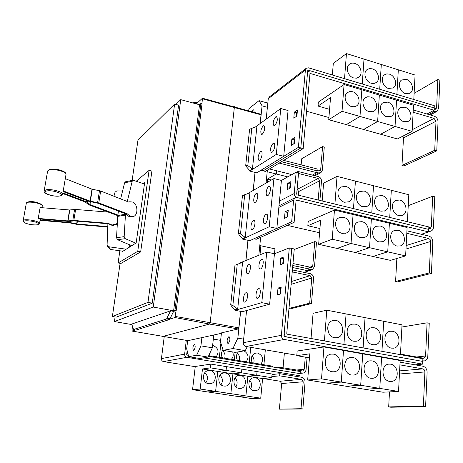 <?xml version="1.0" encoding="UTF-8"?>
<svg xmlns="http://www.w3.org/2000/svg" width="463" height="463" viewBox="0 0 463 463"><rect width="100%" height="100%" fill="white"/><g stroke="black" fill="none" stroke-linecap="round" stroke-linejoin="round"><path stroke-width="0.69" d="M107.682 227.026L77.373 224.468L69.514 222.848L40.206 220.371M39.401 223.455L40.437 219.057M40.235 219.931L69.08 222.362L76.951 223.988L107.694 226.586M108.336 212.123L75.619 209.444L69.56 209.971L40.119 207.551L38.221 218.426L67.766 220.909L73.831 220.434L108.087 223.305L112.121 225.053L117.301 223.531M117.261 224.295L112.474 225.539L108.452 223.797L74.265 220.926L68.206 221.395L39.251 218.958L38.221 218.426M63.512 191.028L90.094 201.11L98.798 202.927L127.169 213.732L130.329 216.47L132.794 216.684C138.483 215.851 138.159 203.911 132.412 202.007L129.79 201.781L128.853 202.123L100.645 190.999L91.987 189.159L65.636 178.805M132.418 216.748L129.108 216.667L125.948 213.935L97.583 203.153L88.89 201.341L63.356 191.676M117.712 216.227L117.116 215.417L88.798 204.796L85.302 202.03L62.864 193.586M63.026 192.949L86.494 201.804L89.984 204.577L117.857 215.046L116.514 237.722L117.561 239.718L131.776 245.691M118.447 211.087L117.857 215.046M109.702 248.868L110.767 249.499L122.938 251.218M126.162 249.204L108.469 246.715L107.509 246.223L107.086 245.083L107.891 223.745M108.452 223.797L108.087 223.305M113.933 196.243L115.032 192.203L116.826 190.889L122.568 191.045M125.948 213.935L127.169 213.732M129.79 201.781L128.974 201.932M125.577 181.78L124.611 182.804L120.629 198.882M127.284 201.503L132.215 181.236L133.078 180.223L144.456 184.025M117.116 215.417L117.822 215.301M135.821 243.162L125.23 238.665L124.177 236.645L125.496 213.767M129.802 244.863L129.484 247.126M143.437 183.666L144.647 182.682L136.157 242.948L122.174 251.698L122.255 251.12M119.871 250.784L118.1 262.961L137.748 251.322L149.074 170.39L136.319 181.178M422.794 360.839L424.264 360.937C426.371 360.498 427.552 358.987 427.806 356.412L429.247 323.261L427.071 322.833L401.901 327.023M427.071 322.833L425.601 356.006L423.836 358.269L400.483 354.126M328.632 332.897L327.596 327.868M335.849 320.454C344.05 321.565 345.184 336.445 337.116 337.689L334.581 337.718C326.461 336.676 325.159 322.017 333.007 320.529L335.849 320.454M400.46 354.664L402.017 324.835L326.78 310.175L313.069 313.318L311.032 338.494M355.04 324.117C363.171 325.217 364.265 340.149 356.25 341.248L353.888 341.248C345.826 340.224 344.576 325.489 352.389 324.164L355.04 324.117M373.901 327.717C381.958 328.805 383.023 343.772 375.065 344.738L372.86 344.727C364.873 343.708 363.663 328.927 371.424 327.74L373.901 327.717M363.108 347.91L365.035 317.635M392.445 331.259C400.42 332.336 401.462 347.319 393.579 348.164L391.513 348.141C383.595 347.128 382.415 332.312 390.124 331.265L392.445 331.259M434.716 150.278L401.982 165.43L403.95 165.957L436.765 150.851L434.716 150.278L436.001 121.254L434.068 118.389L413.135 112.22M413.251 109.939L434.167 116.132C436.621 117.133 437.905 119.037 438.033 121.85L436.765 150.851M401.982 165.43L403.499 137.893L402.932 136.105M351.567 106.571C345.67 105.159 342.857 95.696 347.389 92.588L349.837 91.535L352.661 91.743C358.605 93.213 361.348 102.78 356.672 105.813L354.293 106.774L351.567 106.571M329.581 109.361L318.006 106.056L330.536 97.595L328.742 119.703L346.307 124.622L359.965 116.444L342.024 111.317L344.078 84.521L361.84 89.816L359.965 116.444M328.742 119.703L342.024 111.317M369.335 111.71C363.438 110.304 360.683 100.691 365.301 97.716L367.645 96.761L370.325 96.975C376.263 98.44 378.948 108.151 374.191 111.045L369.335 111.71M346.318 124.616L363.605 129.478L377.634 121.497L395.02 126.468L380.632 134.253L397.404 138.952L412.134 131.359L395.037 126.468L396.565 100.176L395.02 126.468L380.65 134.258M346.318 124.628L359.983 116.45L377.634 121.497L379.347 95.042L377.634 121.497L363.617 129.478L380.632 134.253M386.813 116.763C380.922 115.362 378.225 105.622 382.918 102.769L387.71 102.126C393.637 103.579 396.264 113.418 391.443 116.19L386.813 116.763M404.014 121.74C398.139 120.351 395.495 110.478 400.246 107.752L404.818 107.19C410.733 108.637 413.309 118.592 408.43 121.242L404.014 121.74M118.1 262.961L120.831 263.499L140.665 251.918L137.748 251.322M149.074 170.39L151.899 171.061L140.665 251.918M423.379 406.178L388.677 406.896L390.818 407.226L425.619 406.531L423.379 406.178L424.895 371.945C424.831 370.302 424.131 369.283 422.794 368.889L399.928 364.861M400.067 362.17L422.91 366.221C425.584 367.02 426.984 369.057 427.112 372.333L425.619 406.531M388.677 406.896L389.505 391.889M332.081 371.754C323.515 370.782 322.688 355.057 331.097 354.108L333.377 354.12C342.024 355.167 342.666 371.129 334.026 371.795L332.081 371.754M326.01 366.841L325.153 360.642M309.463 357.835L296.783 355.653L309.788 353.813L307.669 380.007L345.93 386.211L360.694 385.257L341.289 382.085L343.517 350.427L362.714 353.842L360.694 385.257M307.669 380.007L321.519 378.85L341.272 382.079L326.953 383.138L341.289 382.085M351.614 375.03C343.135 374.069 342.336 358.31 350.676 357.505L352.794 357.529C361.348 358.565 361.973 374.532 353.425 375.076L351.614 375.03M345.062 368.681L344.622 365.365M370.811 378.248C362.419 377.299 361.638 361.528 369.896 360.845L371.876 360.88C380.331 361.904 380.956 377.866 372.501 378.306L370.811 378.248M345.948 386.211L364.589 389.238L379.782 388.382L360.712 385.262L362.726 353.848L381.593 357.204L379.782 388.382M345.948 386.217L360.712 385.262M389.672 381.408C381.373 380.47 380.603 364.699 388.781 364.126L390.627 364.173C398.984 365.18 399.61 381.13 391.252 381.471L389.672 381.408M379.793 388.382L364.601 389.238L382.93 392.213L398.533 391.449L379.793 388.382L381.61 357.21L400.154 360.509L398.533 391.449M324.424 340.913L326.78 310.175M346.069 313.931L343.922 344.437L346.081 313.937M365.035 317.63L363.09 347.904M383.682 321.258L381.934 351.313M381.952 351.319L383.7 321.264M294.265 248.978L286.771 333.383L287.344 334.211L422.887 358.721L422.765 361.418L287.089 337.058C285.173 336.497 284.218 335.114 284.218 332.92L291.788 248.434L294.265 248.978M428.64 231.072L431.047 231.049C432.494 230.424 433.293 229.179 433.432 227.31L434.763 196.798L432.679 196.26L408.25 205.659M432.679 196.26L431.325 226.801L430.139 228.664L428.761 228.635M345.699 186.427C352.424 187.764 354.791 199.113 348.876 201.775L344.541 202.238C337.88 200.959 335.403 189.761 341.138 186.971L345.699 186.427M407.405 221.719L408.817 194.749L337.035 176.374L323.608 183.122L322.161 200.983M363.993 191.045C370.695 192.376 372.999 203.859 367.032 206.359L362.94 206.747C356.29 205.479 353.894 194.13 359.687 191.503L363.993 191.045M381.987 195.583C388.665 196.908 390.905 208.512 384.903 210.862L381.032 211.186C374.405 209.924 372.073 198.448 377.912 195.971L381.987 195.583M399.691 200.051C406.335 201.364 408.516 213.073 402.497 215.278L398.834 215.55C392.23 214.294 389.962 202.701 395.836 200.375L399.691 200.051M429.282 272.921L395.587 281.452L397.636 281.886L431.423 273.396L429.282 272.921L430.677 241.454L430.133 239.574L428.663 238.497L406.803 233.3M406.931 230.829L428.773 236.049C431.331 236.958 432.668 238.925 432.795 241.958L431.423 273.396M395.587 281.452L396.855 258.481M342.25 233.393C335.293 232.166 333.007 220.284 339.188 217.685L343.436 217.251C350.456 218.548 352.627 230.591 346.249 233.039L342.25 233.393M319.933 228.519L307.831 225.73L320.599 220.295L318.654 244.314L337.041 248.423L351.023 243.492L332.22 239.221L334.46 210.04L353.066 214.514L351.023 243.492M318.654 244.314L332.22 239.221M360.856 237.687C353.923 236.471 351.706 224.445 357.94 222.02L361.933 221.661C368.93 222.94 371.031 235.117 364.624 237.397L360.856 237.687M351.041 243.497L353.078 214.514L371.378 218.918L369.532 247.693L355.138 252.468L369.543 247.699L351.041 243.497L337.052 248.428L390.465 260.368L405.623 255.894L387.739 251.831L372.946 256.45L387.739 251.831L389.4 223.253L407.104 227.512L405.623 255.894M379.151 241.912C372.246 240.702 370.099 228.56 376.361 226.291L380.129 225.996C387.085 227.269 389.128 239.55 382.704 241.68L379.151 241.912M371.378 218.93L369.543 247.699L387.728 251.831L389.4 223.253M397.15 246.067C390.274 244.863 388.185 232.617 394.464 230.499L398.024 230.256C404.946 231.517 406.931 243.897 400.495 245.876L397.15 246.067M318.006 106.056L318.341 102.115L344.078 84.521M359.983 116.45L361.858 89.822L413.5 105.228L412.134 131.359M432.552 111.074L434.375 111.618L437.014 111.346L438.623 108.336L439.85 80.157L437.848 79.532L414.119 93.341M437.848 79.532L436.597 107.729L435.805 109.227L434.144 109.268M354.745 63.408C360.492 64.913 363.293 74.045 358.935 77.118L356.504 78.172L353.674 77.946C347.968 76.493 345.097 67.459 349.328 64.316C350.85 63.113 352.656 62.812 354.745 63.408M362.251 83.994L364.005 59.073L346.451 53.586L333.308 63.356L332.365 75M372.217 68.813C377.964 70.312 380.713 79.578 376.269 82.536L373.936 83.49L371.245 83.265C365.544 81.818 362.726 72.639 367.043 69.618L369.439 68.582L372.217 68.813M362.263 84L364.005 59.09L381.298 64.49M389.418 74.138C395.159 75.625 397.856 85.018 393.342 87.854L388.544 88.497C382.843 87.056 380.082 77.749 384.475 74.844L386.773 73.901L389.418 74.138M413.795 99.51L415.074 75.035L381.309 64.484L379.706 89.249L381.309 64.484M406.352 79.376C412.076 80.851 414.726 90.366 410.149 93.086L405.565 93.648C399.876 92.218 397.167 82.784 401.624 79.995L406.352 79.376M396.901 94.423L398.319 69.815M434.103 110.246L434.207 107.96L310.673 70.914L308.3 71.371L307.513 73.038L300.794 147.986L303.178 148.617L309.99 73.397L434.103 110.246L427.025 114.014M303.178 148.617L265.374 171.408L263.152 170.853L300.794 147.986M120.096 263.354L112.382 316.484L147.981 302.38L174.615 104.088L137.957 140.248L132.129 180.42M321.519 378.85L323.961 346.943L343.5 350.422L341.272 382.079M296.783 355.653L297.177 351.006L323.961 346.943M334.911 204.085L337.035 176.374M355.416 181.079L353.483 208.599M353.495 208.605L355.434 181.085M373.508 185.709L371.754 213.044L373.525 185.715M391.31 190.264L389.73 217.419L391.322 190.27M307.831 225.73L308.196 221.459L334.46 210.04M371.39 218.924L389.389 223.247M290.689 183.626L290.11 183.938L287.726 183.348L290.874 181.635L290.284 188.036L287.135 189.708L287.726 183.348M290.11 183.938L289.705 188.343M288.067 212.135L287.488 212.413L285.075 211.851L288.235 210.329L287.633 216.858L284.473 218.328L285.075 211.851M287.488 212.413L287.048 217.124M306.5 111.224L328.921 117.533M344.53 78.658L346.451 53.586M398.319 69.797L396.884 94.417M263.158 170.83L300.788 147.975L307.721 70.648L308.352 70.226L310.459 70.856M293.802 143.848L294.167 139.907L294.74 139.542M296.332 116.439L296.667 112.775L297.24 112.376M282.743 263.875L283.223 258.655L283.807 258.435M279.953 294.132L280.468 288.576L281.053 288.397M415.114 364.838L422.632 364.126L284.27 339.46C282.349 338.893 281.388 337.515 281.388 335.31L289.3 247.913L291.783 248.457L283.952 335.773L284.525 336.601L422.765 361.418M112.382 316.484L116.213 317.155L152.275 303.172L147.981 302.38M174.615 104.088L178.596 105.159L152.275 303.172M245.894 165.083L247.803 165.65L252.428 168.995L249.806 170.644L246.299 166.616L245.894 165.083M252.428 168.995L256.924 126.301L249.609 129.235M238.555 233.271L240.5 233.965L245.228 237.421L242.589 238.642L238.989 234.689L238.555 233.271M245.228 237.421L249.927 192.753L242.45 195.704M230.875 304.666L232.848 305.499L237.687 309.058L235.042 309.816L231.332 305.95L230.875 304.666M237.687 309.058L242.606 262.284L234.967 265.253L230.701 304.839M296.818 355.26L245.922 346.492C244.14 345.983 243.266 344.727 243.289 342.718L246.582 310.528L242.392 311.68L240.65 311.356L237.855 338.135L232.895 348.541L223.137 350.341L220.475 341.769L221.453 332.874L238.295 328.95L238.821 327.845L240.54 311.333M422.754 361.424L422.632 364.126M421.318 234.266L428.599 231.899L296.731 200.132L296.065 200.641L294.121 222.344L291.661 221.777L293.629 200.051L294.954 197.805L296.968 197.522L428.726 229.411L296.974 197.516C295.151 196.873 294.236 195.542 294.225 193.522L296.158 172.201L298.571 172.809L296.661 194.113L297.211 194.911L428.836 226.934L428.726 229.411M287.332 225.377L319.592 232.756M428.599 231.899L428.715 229.416M294.121 222.344L256.207 239.284L253.95 238.786M242.589 238.642L242.543 239.099L269.223 226.743L273.934 178.568L281.417 180.42L276.845 228.467L249.754 240.679L248.052 240.303L245.951 260.484M281.417 180.437L296.158 172.201M291.661 221.777L276.845 228.45L269.223 226.743M434.196 107.954L434.3 105.68L308.566 67.835L306.176 68.304L305.401 69.954L298.398 147.344L300.788 147.975M294.167 139.907L291.823 139.282L294.948 137.279L294.381 143.489L291.25 145.451L291.823 139.282M296.667 112.775L294.346 112.127L297.466 109.951L296.905 116.045L293.785 118.187L294.346 112.127M269.275 96.993L268.262 98.741L266.173 119.159M283.223 258.655L280.775 258.128L283.946 256.936L283.327 263.661L280.156 264.813L280.775 258.128M280.468 288.576L277.991 288.079L281.174 287.101L280.543 293.964L277.354 294.89L277.991 288.079M300.14 372.761L303.005 373.097C304.781 372.738 305.811 371.546 306.095 369.509L307.079 357.424M305.256 357.112L304.26 369.202L302.721 370.996L280.422 367.367L277.314 367.738M284.375 353.113L283.067 367.807M212.621 345.392L212.928 345.439C218.351 347.875 219.456 351.677 216.244 356.84M209.623 356.475L210.208 352.436M213.327 339.09L220.631 340.357M220.892 343.106L219.329 357.355M272.713 366.98L272.782 366.21L211.77 356.099L209.403 356.51M222.419 357.864C220.932 354.982 221.117 352.308 222.987 349.849M224.694 358.24C225.545 355.173 224.792 352.621 222.431 350.589M232.698 351.955C233.688 354.791 233.236 357.251 231.338 359.34M219.34 357.355L220.897 343.135M235.163 352.372L234.382 359.844L235.181 352.372M237.432 360.353C235.829 357.118 236.188 354.276 238.509 351.822M239.296 360.66C240.1 357.777 239.44 355.318 237.316 353.286M244.053 350.867C248.446 353.761 249.175 357.407 246.241 361.811M249.256 362.309L250.755 347.319L249.244 362.309M252.254 362.807C250.333 358.038 251.507 354.791 255.773 353.072L257.631 353.049C262.868 355.428 263.974 359.161 260.947 364.248M253.712 363.05C254.471 360.347 253.903 357.986 252.011 355.966M265.334 349.831L263.916 364.74M297.923 172.647L298.033 171.466L318.365 176.623C320.419 177.37 321.461 178.892 321.484 181.178L319.91 200.433M318.185 200.016L319.771 180.749L318.208 178.469L298.508 173.486M298.432 195.212L298.762 191.503L297.096 189.28M290.324 187.619L289.78 187.486M267.203 171.727L276.249 173.99L267.545 179.048L267.209 182.422L267.556 179.054L276.261 173.995L287.789 176.878M267.545 179.048L266.497 178.793M271.422 180.009L267.556 179.054M194.773 103.463L194.165 102.809L194.252 102.126L193.268 103.052M131.469 324.511L131.399 325.02L131.967 324.829M115.096 316.964L114.43 321.559L131.88 324.586M114.43 321.559L153.265 307.062L180.732 99.649L175.871 104.424M153.265 307.062L173.613 310.766L199.518 104.748L180.732 99.649M173.613 310.766L174.968 310.303L200.89 103.498L199.518 104.748M174.968 310.303L176.206 310.528L202.03 103.805L200.89 103.498M133.344 328.886L133.246 329.592L166.57 318.961L170.552 310.841L131.712 324.077L133.344 328.886M176.206 310.528L173.619 311.396L169.62 319.499L136.006 330.061L133.246 329.592M272.163 152.188L271.364 152.362C269.894 149.844 270.45 146.869 273.031 143.437L273.853 143.252C275.74 143.553 274.333 151.019 272.163 152.188M274.814 125.485L273.951 125.699C272.557 123.268 273.129 120.334 275.664 116.89L276.544 116.664C277.933 119.118 277.354 122.064 274.814 125.485M259.627 160.198L258.904 160.36C257.515 157.906 258.053 155.018 260.507 151.685L261.254 151.517C263.053 151.789 261.682 159.093 259.627 160.198M262.307 134.224L261.531 134.42C260.212 132.053 260.756 129.2 263.169 125.861L263.974 125.652C265.287 128.048 264.732 130.902 262.307 134.224M265.091 223.502L264.454 223.588C262.365 223.305 263.713 215.237 265.999 214.323L266.659 214.224C268.754 214.496 267.377 222.645 265.091 223.502M267.863 195.502L267.163 195.618C265.154 195.322 266.52 187.538 268.76 186.491L269.483 186.363C271.497 186.647 270.108 194.518 267.863 195.502M252.48 229.498L251.907 229.579C249.927 229.324 251.241 221.441 253.4 220.585L253.996 220.498C255.981 220.735 254.644 228.693 252.48 229.498M255.287 202.302L254.65 202.412C252.746 202.146 254.071 194.529 256.189 193.546L256.849 193.43C258.759 193.684 257.405 201.376 255.287 202.302M257.665 298.334L257.22 298.357C254.905 298.12 256.201 289.236 258.62 288.698L259.095 288.663C261.41 288.889 260.09 297.859 257.665 298.334M260.582 268.945L260.061 268.986C257.833 268.731 259.153 260.177 261.52 259.488L262.07 259.436C264.298 259.679 262.955 268.314 260.582 268.945M244.991 302.108L244.591 302.131C242.409 301.922 243.677 293.264 245.957 292.766L246.38 292.738C248.567 292.934 247.277 301.673 244.991 302.108M247.931 273.604L247.462 273.645C245.361 273.419 246.646 265.079 248.88 264.431L249.372 264.379C251.478 264.599 250.165 273.02 247.931 273.604M235.042 309.816L234.99 310.297L261.803 302.675L266.752 252.075L274.437 253.747L289.3 247.913M260.953 170.28L263.163 170.835M298.398 147.344L256.786 172.832L255.13 172.421L253.255 190.42M288.067 110.541L283.709 156.338L276.295 154.434L280.781 108.504L288.067 110.541M261.803 302.675L269.64 304.185L246.582 310.528M274.437 253.747L269.64 304.185M280.422 367.367L280.346 368.241M211.684 356.886L211.77 356.099M227.316 358.675L227.235 359.462L227.333 358.68M242.676 361.221L242.595 362.002M242.606 362.002L242.687 361.221M257.764 364.508L257.839 363.733L257.752 364.508M302.866 408.979L301.008 408.707L303.224 381.778L301.552 379.376L279.664 375.829L279.855 373.71L301.726 377.276C303.942 377.889 305.053 379.492 305.065 382.073L302.866 408.979L279.386 409.153L301.008 408.707M271.822 376.61L279.664 375.829M279.386 409.153L281.666 383.52L280.074 381.234L263.106 378.526M210.115 370.597C216.904 371.332 216.985 383.219 210.173 383.752L208.645 383.729C201.943 383.046 201.683 371.367 208.321 370.608L210.115 370.597M205.942 382.548C208.321 378.937 207.951 375.649 204.825 372.686M247.855 376.222L245.888 395.929L230.858 393.66L232.93 373.844L241.501 372.837L256.705 375.279L247.855 376.222L217.801 371.424L226.083 370.365L241.489 372.837L232.918 373.838L230.846 393.66L200.184 389.03L202.476 368.982L210.457 367.853L226.071 370.359L217.789 371.424L215.608 391.362L207.69 391.947L192.556 389.672L200.184 389.03M217.789 371.424L202.476 368.982M225.342 373.028C232.09 373.751 232.148 385.673 225.377 386.107L223.947 386.078C217.28 385.401 217.06 373.676 223.67 373.022L225.342 373.028M221.013 384.695C223.143 381.286 222.813 378.138 220.018 375.256M230.846 393.66L222.645 394.192L207.702 391.947L215.619 391.362L217.801 371.424M240.378 375.424C247.074 376.141 247.115 388.081 240.39 388.434L239.053 388.399C232.426 387.728 232.235 375.968 238.81 375.406L240.378 375.424M235.899 386.79C237.779 383.59 237.484 380.598 235.013 377.814M245.888 395.929L237.415 396.409L222.657 394.192L230.858 393.66M255.223 377.791C261.867 378.502 261.896 390.454 255.217 390.731L253.961 390.691C247.381 390.02 247.207 378.242 253.747 377.767L255.223 377.791M250.593 388.839C252.237 385.847 251.97 383.023 249.806 380.366M260.738 398.168L245.899 395.929L247.867 376.222L256.716 375.285L271.723 377.692L262.602 378.578L260.738 398.168L251.994 398.597L237.426 396.409L245.899 395.929M262.602 378.578L247.867 376.222M316.866 172.479L318.666 172.936L320.928 172.647L322.387 170.141L324.274 147.066L322.584 146.615L301.673 158.78L301.135 164.857M322.584 146.615L320.68 169.701L319.956 170.951L317.016 170.639M296.534 172.3L298.033 171.466M269.431 168.96L276.561 170.76L276.249 173.99M276.261 173.995L276.573 170.76L290.504 174.267L290.394 175.419M194.252 102.126L197.059 102.89L196.972 103.567L197.585 104.221M196.972 103.567L194.165 102.809M132.071 325.136L131.399 325.02M169.62 319.499L166.57 318.961M169.718 318.718L166.668 318.174M173.619 311.396L170.552 310.841M197.024 103.168L202.453 98.225L201.932 103.781M176.09 310.569L174.892 317.531L169.661 319.181M162.467 336.532L209.525 324.071L210.167 322.642L234.434 106.687M249.806 170.644L249.76 171.084L276.295 154.434M280.781 108.504L255.871 126.665M273.934 178.568L247.861 193.511M266.752 252.075L240.019 262.88L239.973 263.302M242.543 239.099L248.052 240.303M249.76 171.084L255.13 172.421M234.99 310.297L240.65 311.356M208.402 356.348L300.244 371.529L300.065 373.653L203.789 357.83L300.065 373.653L299.879 375.782L186.878 357.314C185.333 356.892 184.587 355.821 184.633 354.114L186.288 340.374M272.018 374.532L279.855 373.71M210.457 367.853L210.873 364.103L195.264 366.47L192.556 389.672M210.873 364.103L226.465 366.632L226.071 370.359M226.083 370.365L226.482 366.638L241.865 369.133L241.489 372.837M241.501 372.837L241.877 369.133L257.063 371.598L256.705 375.279L257.075 371.598L272.065 374.029L271.723 377.692M188.279 355.08L186.965 352.239L187.15 350.67L186.693 354.455L187.145 355.092L188.337 355.289M279.189 163.08L316.848 172.693L312.346 175.095M316.848 172.693L317.005 170.83L281.44 161.72M135.439 329.963L131.967 331.051L132.43 326.195M228.137 343.546L227.935 343.552C226.633 341.283 226.945 338.98 228.878 336.642L229.092 336.642C230.395 338.922 230.076 341.225 228.137 343.546M252.051 111.705L253.163 109.962L253.736 109.795L254.17 112.306M245.841 260.524L247.948 240.28M253.139 190.484L255.026 172.392M260.119 123.569L261.034 114.83L260.71 114.263M248.394 110.663L249.401 108.244L259.037 100.65L262.07 105.836L260.229 123.488M267.811 103.11L259.037 100.65M267.382 107.312L262.07 105.836M243.654 339.153L237.855 338.135M258.829 255.275L260.628 237.305M266.063 183.076L267.354 170.21M223.137 350.341L235.256 352.389L245.28 350.653L232.895 348.541M245.28 350.653L247.201 346.712M295.255 376.222L299.879 375.782M195.241 366.673L163.52 361.597C162.073 361.204 161.379 360.214 161.431 358.622L164.215 336.827M316.999 170.83L317.155 168.972L283.68 160.372M187.972 340.641L131.967 331.051M188.013 340.652L221.401 333.331M288.958 308.711L290.064 308.925L311.483 303.537L309.695 303.19L311.767 277.991L310.152 275.653L292.228 271.914M288.987 308.427L309.695 303.19M292.402 269.929L310.314 273.685C312.45 274.374 313.526 275.931 313.544 278.361L311.483 303.537M194.396 344.165L194.553 344.159C195.6 346.231 195.299 348.326 193.656 350.445L193.505 350.45C192.463 348.384 192.758 346.295 194.396 344.165M188.69 356.684L199.837 358.512L208.055 357.089L212.355 347.794L200.925 345.861L196.682 355.214L188.69 356.684L186.682 348.836L187.671 340.6M208.055 357.089L196.682 355.214M201.897 337.429L200.925 345.861M212.355 347.794L213.773 335.102M308.769 269.362L312.38 269.64L314.504 266.595L316.513 242.01L314.759 241.617L294.219 249.516M314.759 241.617L312.733 266.219L311.68 267.736L308.937 267.406M259.807 245.54L260.883 245.778L259.98 254.812M259.992 254.806L260.895 245.778L274.947 248.834L274.478 253.73M292.616 267.521L308.642 270.896L304.081 272.377M308.642 270.896L308.815 268.905L292.795 265.513M292.795 265.519L308.809 268.905L308.977 266.919L292.975 263.516M24.221 222.275C20.997 219.607 35.749 220.851 38.111 223.45C41.097 226.071 26.709 224.844 24.221 222.275M46.607 191.016C52.817 189.5 66.741 194.761 59.86 195.953C53.777 197.412 39.928 192.313 46.607 191.016M39.06 222.784L39.355 223.617C39.587 226.21 25.997 224.601 23.792 222.095L23.167 220.683C23.248 218.565 36.982 220.382 39.06 222.784M42.289 207.731L42.098 205.288C40.125 202.8 26.9 200.942 26.339 203.083L26.287 203.263M23.15 220.851L26.339 203.083C27.439 200.925 35.859 200.832 41.878 204.704M66.006 174.458C67.054 171.976 54.414 168.468 49.425 169.904L47.648 170.934L44.135 190.982L45.964 189.876C51.133 188.539 64.259 192.162 62.627 194.431L66.006 174.458M69.08 222.362L69.236 221.401M70.26 222.541L70.469 221.279M76.655 223.947L77.107 221.164M76.951 223.988L77.402 221.187M75.619 209.444L73.831 220.434M74.584 209.444L72.795 220.429M69.82 209.971L68.02 220.909M69.56 209.971L67.766 220.909M100.645 190.999L98.798 202.927M99.476 190.669L97.618 202.603M92.282 189.24L90.389 201.197M91.987 189.159L90.094 201.11M86.494 201.804L86.697 200.514M87.247 202.209L87.472 200.809M89.793 204.478L90.233 201.7M89.984 204.577L90.43 201.741M108.469 246.715L110.767 249.499M132.215 181.236L124.611 182.804M127.418 200.867L126.22 201.087M125.427 214.242L117.787 215.521M125.34 215.11L117.7 216.377M124.177 236.645L116.514 237.722M125.23 238.665L117.561 239.718M425.601 356.006L416.399 357.008M412.215 129.721L434.068 118.389M403.499 137.893L436.001 121.254M399.61 370.892L422.794 368.889M399.447 374L424.895 371.945M423.153 360.903L422.788 360.943M431.325 226.801L428.802 227.634M406.161 245.552L428.663 238.497M405.982 249.042L430.677 241.454M428.993 231.159L428.628 231.274M434.375 111.618L428.836 114.552M436.597 107.729L434.155 109.037M310.465 73.304L309.828 73.791M247.803 165.65L251.82 128.095M240.5 233.965L244.701 194.68M232.848 305.499L237.253 264.35M245.922 346.492L284.27 339.46M296.731 200.132L296.117 200.438M279.449 201.098L294.225 193.522M293.629 200.051L278.848 207.418M308.352 70.226L307.716 70.717M305.401 69.954L268.262 98.741M243.289 342.718L281.388 335.31M304.26 369.202L296.54 370.041M297.269 189.326L318.208 178.469M298.762 191.503L319.771 180.749M302.073 373.08L300.099 373.276M280.074 381.234L301.552 379.376M281.666 383.52L303.224 381.778M320.68 169.701L318.312 170.969M318.666 172.936L313.868 175.483M238.821 327.845L175.355 316.443M261.034 114.83L202.551 98.81M238.295 328.95L209.525 324.071L174.892 317.531M163.52 361.597L186.878 357.314M161.431 358.622L184.633 354.114M188.053 340.652L132.001 331.051M291.372 281.539L310.152 275.653M291.123 284.334L311.767 277.991M312.733 266.219L309.081 267.435M310.638 269.761L308.682 270.398M41.925 204.75L42.428 205.902M47.648 170.934L49.906 169.36C54.894 168.121 66.203 170.824 66.018 174.198M60.254 195.976L62.627 194.431M44.135 190.982C43.95 192.267 45.27 193.453 48.077 194.541C51.289 195.421 53.048 196.509 60.184 195.994M107.509 246.223L109.824 249.013M133.078 180.223L125.479 181.797M336.601 337.776L337.116 337.689M355.792 341.318L356.25 341.248M374.66 344.796L375.065 344.738M393.209 348.217L393.579 348.164M356.035 106.206L356.672 105.813M373.595 111.404L374.191 111.045M390.876 116.508L391.443 116.19M407.897 121.526L408.43 121.242M333.62 371.835L334.026 371.795M353.061 375.111L353.425 375.076M372.177 378.329L372.501 378.306M390.963 381.489L391.252 381.471M424.079 360.955L422.783 361.082M348.193 202.076L348.876 201.775M366.401 206.62L367.032 206.359M384.325 211.087L384.903 210.862M401.959 215.48L402.497 215.278M345.572 233.294L346.249 233.039M364.005 237.617L364.624 237.397M382.137 241.865L382.704 241.68M399.98 246.044L400.495 245.876M430.758 231.147L428.605 231.847M436.719 111.502L430.191 114.951M358.327 77.529L358.935 77.118M375.696 82.906L376.269 82.536M392.792 88.19L393.342 87.854M409.633 93.387L410.149 93.086M308.3 71.371L307.606 71.904M306.176 68.304L269.003 97.201M245.72 165.349L249.609 129.212M238.381 233.497L242.456 195.693M294.954 197.805L279.004 205.815M302.848 373.114L300.088 373.392M210.173 383.752L209.855 383.781M225.377 386.107L225.087 386.136M320.674 172.78L315.008 175.772M202.453 98.225L260.883 114.216M312.131 269.721L308.647 270.855"/></g></svg>
